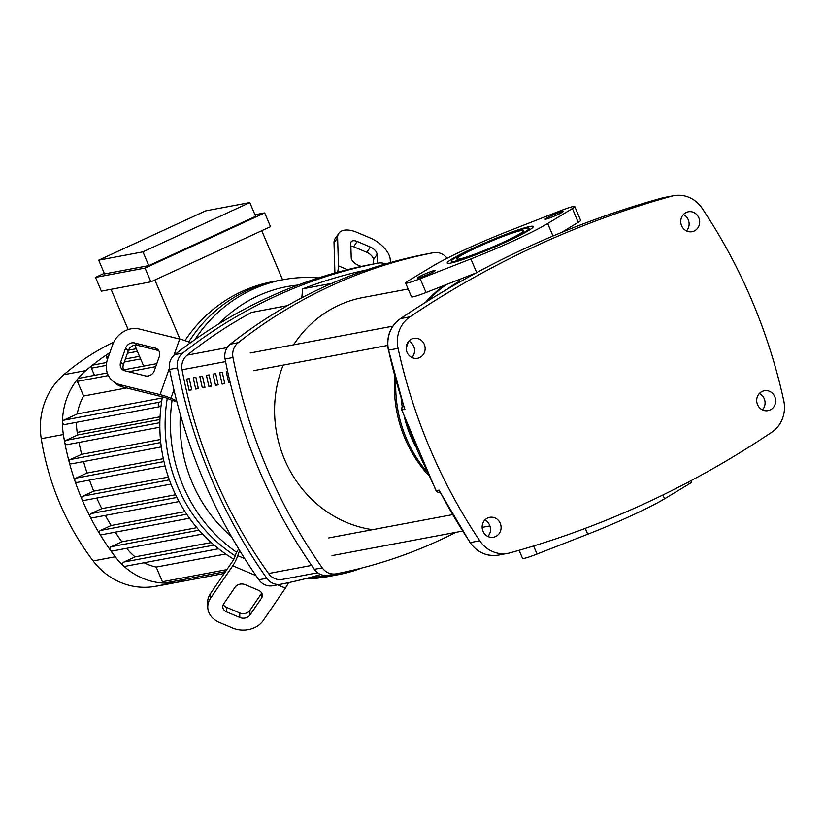 <?xml version="1.0" encoding="UTF-8"?>
<svg xmlns="http://www.w3.org/2000/svg" width="825" height="825" viewBox="0 0 825 825"><rect width="100%" height="100%" fill="white"/><g stroke="black" fill="none" stroke-linecap="round" stroke-linejoin="round"><path stroke-width="1.24" d="M366.671 269.899A487.647 455.256 79.4 0 0 302.888 288.781M191.606 389.142L189.121 390.297A487.647 455.256 -100.6 0 1 186.656 379.088L189.296 378.593A487.647 455.256 79.4 0 0 191.761 389.802L189.121 390.297M198.217 387.905L195.721 389.049A487.647 455.256 -100.6 0 1 193.256 377.85L195.896 377.345A487.647 455.256 79.4 0 0 198.371 388.554L195.721 389.049M204.827 386.667L202.331 387.812A487.647 455.256 -100.6 0 1 199.867 376.602L202.507 376.107A487.647 455.256 79.4 0 0 204.971 387.317L202.331 387.812M211.427 385.419L208.942 386.574A487.647 455.256 -100.6 0 1 206.467 375.365L209.117 374.87A487.647 455.256 79.4 0 0 211.582 386.069L208.942 386.574M218.037 384.182L215.542 385.327A487.647 455.256 -100.6 0 1 213.077 374.117L215.717 373.622A487.647 455.256 79.4 0 0 218.182 384.832L215.542 385.327M224.637 382.934L222.152 384.089A487.647 455.256 -100.6 0 1 219.677 372.879L222.327 372.384A487.647 455.256 79.4 0 0 224.792 383.584L222.152 384.089M230.103 382.222L228.752 382.841A487.647 455.256 -100.6 0 1 226.287 371.632L227.618 371.384M230.196 382.573L228.752 382.841M287.358 305.693L251.563 312.417A487.647 455.256 79.4 0 0 187.234 355.121A15.005 14.004 79.4 0 0 182.067 369.775A487.647 455.256 79.4 0 0 268.548 573.519A15.005 14.004 79.4 0 0 282.418 579.398A15.005 14.004 79.4 0 0 282.428 579.398L317.677 572.767L282.418 579.398M411.716 339.023A10.127 9.457 -100.6 0 1 413.789 338.363A10.127 9.457 -100.6 0 1 424.679 345.438A10.127 9.457 -100.6 0 1 419.605 357.607A10.127 9.457 -100.6 0 1 417.532 358.267A10.127 9.457 -100.6 0 1 406.642 351.192A10.127 9.457 -100.6 0 1 411.716 339.023M411.912 357.493A10.127 9.457 79.4 0 0 408.839 341.127M487.678 517.976A10.127 9.457 -100.6 0 1 489.751 517.316A10.127 9.457 -100.6 0 1 500.641 524.391A10.127 9.457 -100.6 0 1 495.567 536.559A10.127 9.457 -100.6 0 1 493.494 537.219A10.127 9.457 -100.6 0 1 482.604 530.145A10.127 9.457 -100.6 0 1 487.678 517.976M487.874 536.446A10.127 9.457 79.4 0 0 484.801 520.07M686.266 212.448A10.127 9.457 -100.6 0 1 688.339 211.778A10.127 9.457 -100.6 0 1 699.229 218.852A10.127 9.457 -100.6 0 1 694.155 231.031A10.127 9.457 -100.6 0 1 692.082 231.691A10.127 9.457 -100.6 0 1 681.202 224.617A10.127 9.457 -100.6 0 1 686.266 212.448M686.472 230.917A10.127 9.457 79.4 0 0 683.389 214.541M762.228 391.39A10.127 9.457 -100.6 0 1 764.301 390.73A10.127 9.457 -100.6 0 1 775.191 397.805A10.127 9.457 -100.6 0 1 770.117 409.984A10.127 9.457 -100.6 0 1 768.044 410.644A10.127 9.457 -100.6 0 1 757.154 403.569A10.127 9.457 -100.6 0 1 762.228 391.39M762.424 409.87A10.127 9.457 79.4 0 0 759.351 393.494M470.095 542.334L470.26 542.582A530.578 495.34 -100.6 0 1 439.199 490.132L439.983 491.638M401.94 409.86L404.92 409.375L404.26 407.375M671.653 196.195A30.009 28.019 -100.6 0 1 673.798 195.7A30.009 28.019 -100.6 0 1 702.065 208.209A530.578 495.34 -100.6 0 1 783.75 400.641A30.009 28.019 -100.6 0 1 771.818 432.176A1017.008 949.462 -100.6 0 1 510.19 552.802A30.009 28.019 -100.6 0 1 508.035 553.297A30.009 28.019 -100.6 0 1 479.768 540.798A530.578 495.34 -100.6 0 1 398.083 348.356A30.009 28.019 -100.6 0 1 410.015 316.821A1017.008 949.462 -100.6 0 1 671.653 196.195L662.135 197.99A3.001 1.073 74.5 0 1 662.135 197.99A30.009 28.019 -100.6 0 1 664.28 197.495L662.104 198A3.001 1.073 74.5 0 0 662.073 198.01M439.199 490.132L436.012 490.658A3.001 3.001 0 0 0 439.24 492.236A3.001 2.805 -100.6 0 1 436.239 490.689L417.667 451.007L401.961 409.932A3.001 2.805 -100.6 0 1 403.435 406.24A3.001 1.578 -115.9 0 0 403.291 406.292A3.001 1.578 -115.9 0 0 403.095 406.426M459.731 281.077A121.533 113.468 79.4 0 0 447.47 289.018M408.509 341.529A121.533 113.468 79.4 0 0 406.189 348.315M401.146 398.351A121.533 113.468 79.4 0 0 402.291 407.086M404.59 418.028A121.533 113.468 79.4 0 0 415.604 446.573M446.273 284.594A125.287 116.964 79.4 0 0 427.958 300.816M395.835 380.315A125.287 116.964 79.4 0 0 426.515 471.292M444.139 285.429A125.287 116.964 79.4 0 0 425.452 302.373M394.752 376.375A125.287 116.964 79.4 0 0 428.33 475.128M408.179 289.008L363.052 297.495A117.789 109.962 79.4 0 0 338.951 305.198A117.789 109.962 79.4 0 0 293.628 344.809M283.161 365.093A117.789 109.962 79.4 0 0 372.498 529.681M287.482 305.621L251.563 312.417M332.042 283.295L302.62 288.822L301.826 297.763M425.607 254.172A15.005 14.004 79.4 0 0 425.504 254.193A15.005 14.004 79.4 0 0 425.411 254.213A518.131 483.718 79.4 0 0 230.278 344.18A15.005 14.004 79.4 0 0 225.06 358.988A518.131 483.718 79.4 0 0 314.346 569.333A15.005 14.004 79.4 0 0 328.278 575.293A15.005 14.004 79.4 0 0 328.371 575.273L336.105 573.818M455.843 532.331A518.131 483.718 -100.6 0 1 336.301 573.788A15.005 14.004 -100.6 0 1 336.198 573.808A15.005 14.004 -100.6 0 1 322.266 567.847A518.131 483.718 -100.6 0 1 232.98 357.503A15.005 14.004 -100.6 0 1 238.208 342.684A518.131 483.718 -100.6 0 1 433.331 252.718A15.005 14.004 -100.6 0 1 433.434 252.708A15.005 14.004 -100.6 0 1 447.088 258.266M320.719 574.489A518.131 483.718 -100.6 0 1 280.809 584.224A15.005 14.004 -100.6 0 1 280.717 584.234A15.005 14.004 -100.6 0 1 266.784 578.284A518.131 483.718 -100.6 0 1 177.499 367.94A15.005 14.004 -100.6 0 1 182.717 353.121A518.131 483.718 -100.6 0 1 377.85 263.154A15.005 14.004 -100.6 0 1 377.943 263.134A15.005 14.004 -100.6 0 1 385.512 263.938M182.717 353.121L174.787 354.606A15.005 14.004 79.4 0 0 169.568 369.425L177.499 367.94M174.787 354.606A518.131 483.718 -100.6 0 1 369.92 264.65L377.85 263.154M266.784 578.284L258.854 579.769A15.005 14.004 79.4 0 0 272.786 585.729A15.005 14.004 79.4 0 0 272.889 585.709L280.613 584.255M258.854 579.769A518.131 483.718 -100.6 0 1 169.568 369.425M318.471 277.922A150.047 140.085 79.4 0 0 283.109 279.706A150.047 140.085 79.4 0 0 252.409 289.513A150.047 140.085 79.4 0 0 194.886 339.642M184.996 340.601A150.047 140.085 -100.6 0 1 241.838 291.493A150.047 140.085 -100.6 0 1 272.539 281.686L277.819 280.696A150.047 140.085 79.4 0 0 247.118 290.503A150.047 140.085 79.4 0 0 188.739 341.963A150.047 140.085 -100.6 0 1 247.118 290.503A150.047 140.085 -100.6 0 1 277.819 280.696L283.109 279.706M361.206 266.444L357.937 265.062A7.497 3.95 -145.6 0 1 351.223 257.72L350.79 243.251A7.497 3.95 -145.6 0 1 351.172 241.797A7.497 3.95 -145.6 0 1 357.235 241.467L370.394 247.046A7.497 3.95 -145.6 0 1 377.108 254.389L377.376 263.247M373.642 263.948L373.508 259.658A7.497 3.95 34.4 0 0 366.795 252.306L353.636 246.737A7.497 3.95 34.4 0 0 350.873 245.984M245.283 584.688L258.452 590.257A7.497 5.95 -1.7 0 1 262.35 595.299A7.497 5.95 -1.7 0 1 261.432 598.311L250.006 615.007A7.497 5.95 -1.7 0 1 239.828 617.482L226.669 611.913A7.497 5.95 -1.7 0 1 222.771 606.88A7.497 5.95 -1.7 0 1 223.688 603.869L235.104 587.173A7.497 5.95 -1.7 0 1 245.283 584.688M223.276 604.581A7.497 5.95 178.3 0 0 226.535 607.355L239.693 612.923A7.497 5.95 178.3 0 0 249.872 610.448L261.288 593.752A7.497 5.95 178.3 0 0 261.7 593.041M390.349 262.556L390.277 259.958A22.502 11.849 -145.6 0 0 370.116 237.92L356.957 232.351A22.502 11.849 -145.6 0 0 338.786 233.331A22.502 11.849 -145.6 0 0 337.631 237.682L338.467 265.836A15.005 4.568 112.9 0 1 337.528 272.25M334.692 273.034A7.497 2.289 -67.1 0 0 334.868 271.095L334.022 242.942L337.631 237.682M338.786 233.331L335.187 238.59A22.502 11.849 34.4 0 0 334.022 242.942M239.611 550.409L237.755 555.689A15.005 4.568 112.9 0 1 232.743 565.806L210.53 598.29L210.385 593.732L232.609 561.237A7.497 2.289 -67.1 0 0 235.115 556.184L236.517 552.183L238.724 548.945M210.53 598.29A22.502 17.861 -1.7 0 0 207.766 607.324A22.502 17.861 -1.7 0 0 219.471 622.442L232.629 628.011A22.502 17.861 -1.7 0 0 263.175 620.575L285.388 588.091A15.005 4.568 -67.1 0 0 288.472 582.646M210.385 593.732A22.502 17.861 178.3 0 0 207.632 602.766L207.766 607.324M219.027 323.74A142.539 133.072 -100.6 0 1 298.073 285.027M190.575 342.715L190.534 342.695A15.005 2.836 -160.6 0 0 179.675 339.044L139.425 329.051A22.502 19.707 129.8 0 0 112.52 345.046L107.621 358.947A22.502 19.707 129.8 0 0 112.778 381.088A22.502 19.707 129.8 0 0 119.831 384.646L160.081 394.628A15.005 2.836 19.4 0 1 170.94 398.279L176.612 400.682M231.516 536.673A142.539 133.072 -100.6 0 1 180.314 414.439M176.839 401.569L172.085 400.383A150.047 140.085 79.4 0 0 236.517 552.183M312.293 576.871A150.047 140.085 79.4 0 0 338.559 574.623A150.047 140.085 79.4 0 0 361.597 568.064M159.287 356.647L154.388 370.549A7.497 6.569 129.8 0 1 145.417 375.88L124.73 370.745A7.497 6.569 129.8 0 1 122.378 369.559A7.497 6.569 129.8 0 1 120.656 362.175L125.555 348.284A7.497 6.569 129.8 0 1 134.527 342.952L155.213 348.088A7.497 6.569 129.8 0 1 157.565 349.274A7.497 6.569 129.8 0 1 159.287 356.647M158.771 350.656A7.497 6.569 -50.2 0 0 157.998 350.408L137.311 345.273A7.497 6.569 -50.2 0 0 128.339 350.604L123.441 364.495A7.497 6.569 -50.2 0 0 123.956 370.497M172.085 400.383L168.3 398.774A7.497 1.413 -160.6 0 0 162.865 396.949L122.616 386.966L119.831 384.646M112.778 381.088L115.562 383.408A22.502 19.707 -50.2 0 0 122.616 386.966M167.269 398.362A150.047 140.085 79.4 0 0 235.228 555.844A150.047 140.085 -100.6 0 1 167.269 398.362M308.519 577.871A150.047 140.085 79.4 0 0 333.279 575.623A150.047 140.085 -100.6 0 1 308.519 577.871M338.559 574.623L327.989 576.613A150.047 140.085 -100.6 0 1 304.673 578.861M233.795 559.226A150.047 140.085 -100.6 0 1 162.432 396.846M104.29 273.333L95.514 277.375L145.035 268.063L150.872 281.83L270.528 226.658L264.681 212.902L254.977 214.727M145.035 268.063L264.681 212.902M95.514 277.375L101.362 291.142L150.872 281.83M148.778 265.619L255.657 216.336L249.81 202.568L205.58 210.891L98.701 260.164L142.931 251.852L148.778 265.619L104.538 273.931L98.701 260.164M282.593 279.799L261.752 230.711M154.873 279.984L179.974 339.116M143.663 366.104L134.774 345.159L134.186 345.273M128.164 329.577L111.066 289.317M142.931 251.852L249.81 202.568M125.648 566.167A2.248 2.104 -100.6 0 1 123.42 565.785A2.248 2.104 -100.6 0 1 123.894 562.031L135.114 556.865A54.017 50.428 -100.6 0 1 126.689 548.316M135.114 556.865L211.252 542.551M225.503 571.632L164.742 583.048A2.248 2.104 -100.6 0 1 162.412 581.728L156.193 567.074A54.017 50.428 -100.6 0 1 144.138 562.753M156.193 567.074L225.71 553.998M67.743 444.469A2.248 2.104 -100.6 0 1 64.804 442.788A2.248 2.104 -100.6 0 1 65.99 440.333L77.633 434.971A242.973 226.834 -100.6 0 1 77.21 432.393A54.017 50.428 -100.6 0 1 76.508 422.307M77.633 434.971L159.947 419.492M72.105 463.65A2.248 2.104 -100.6 0 1 69.207 462.155A2.248 2.104 -100.6 0 1 70.352 459.525L81.654 454.317A242.973 226.834 -100.6 0 1 79.004 442.406M81.654 454.317L160.452 439.498M77.756 482.254A2.248 2.104 -100.6 0 1 74.9 480.913A2.248 2.104 -100.6 0 1 76.003 478.118L87.048 473.024A242.973 226.834 -100.6 0 1 83.562 461.557M87.048 473.024L163.329 458.679M84.655 500.27A2.248 2.104 -100.6 0 1 81.861 499.084A2.248 2.104 -100.6 0 1 82.902 496.134L93.772 491.133A242.973 226.834 -100.6 0 1 89.492 480.098M93.772 491.133L168.393 477.097M92.802 517.708A2.248 2.104 -100.6 0 1 90.08 516.677A2.248 2.104 -100.6 0 1 91.049 513.583L101.795 508.623A242.973 226.834 -100.6 0 1 96.752 498.052M101.795 508.623L175.601 494.752M102.207 534.569A2.248 2.104 -100.6 0 1 99.567 533.692A2.248 2.104 -100.6 0 1 100.454 530.444L111.148 525.515A242.973 226.834 -100.6 0 1 105.352 515.408M111.148 525.515L185.027 511.624M112.901 550.842A2.248 2.104 -100.6 0 1 110.354 550.11A2.248 2.104 -100.6 0 1 111.148 546.717L121.852 541.778A242.973 226.834 -100.6 0 1 115.304 532.177M121.852 541.778L196.866 527.68M126.596 387.946L83.593 396.031L77.375 381.377A2.248 2.104 -100.6 0 1 78.87 378.283L107.291 372.941M65.443 424.328A2.248 2.104 -100.6 0 1 62.463 422.173A2.248 2.104 -100.6 0 1 63.69 420.193L77.282 413.923A54.017 50.428 -100.6 0 1 83.593 396.031M77.282 413.923L162.226 397.959M224.256 573.458L183.583 581.099A2.248 2.104 -100.6 0 1 181.325 579.934M183.583 581.099A257.978 240.848 -100.6 0 1 183.191 581.182A257.978 240.848 -100.6 0 1 175.859 582.429A69.022 64.432 -100.6 0 1 164.299 583.089A69.022 64.432 -100.6 0 1 123.42 565.785A69.022 64.432 -100.6 0 1 115.263 556.782A257.978 240.848 -100.6 0 1 110.354 550.11A257.978 240.848 -100.6 0 1 99.567 533.692A257.978 240.848 -100.6 0 1 90.08 516.677A257.978 240.848 -100.6 0 1 81.861 499.084A257.978 240.848 -100.6 0 1 74.9 480.913A257.978 240.848 -100.6 0 1 69.207 462.155A257.978 240.848 -100.6 0 1 64.804 442.788A257.978 240.848 -100.6 0 1 63.37 434.517A69.022 64.432 -100.6 0 1 62.463 422.173A69.022 64.432 -100.6 0 1 77.674 379.005A69.022 64.432 -100.6 0 1 85.913 370.538A257.978 240.848 -100.6 0 1 92.06 365.475A2.248 2.104 -100.6 0 1 92.926 365.073L106.662 362.484M161.69 401.177L159.524 402.177A2.248 2.104 79.4 0 0 160.978 406.416M107.425 359.514L106.425 357.163A2.248 2.104 -100.6 0 1 107.931 354.069L109.436 353.791M94.483 375.354L91.431 368.167A2.248 2.104 -100.6 0 1 92.06 365.475A257.978 240.848 -100.6 0 1 107.188 354.379A257.978 240.848 -100.6 0 1 109.849 352.615M183.191 581.182L161.071 585.337A257.978 240.848 -100.6 0 1 153.749 586.585A69.022 64.432 -100.6 0 1 93.142 560.938A257.978 240.848 -100.6 0 1 41.25 438.683A69.022 64.432 -100.6 0 1 63.803 374.694A257.978 240.848 -100.6 0 1 113.788 342.076M691.102 480.624L691.639 481.872A22.502 1.846 157 0 1 689.267 483.873L664.568 498.805A70.517 5.775 157 0 1 587.74 534.229L537.054 554.049A22.502 1.846 157 0 1 522.503 558.339L519.09 550.285M545.758 219.182A9.756 0.794 157 0 1 545.077 219.172A9.756 0.794 157 0 1 552.152 215.315A9.756 0.794 157 0 1 562.361 211.53A9.756 0.794 157 0 1 563.042 211.551A9.756 0.794 157 0 1 555.967 215.407A9.756 0.794 157 0 1 545.758 219.182M418.058 278.056A9.756 0.794 157 0 1 417.378 278.046A9.756 0.794 157 0 1 424.452 274.189A9.756 0.794 157 0 1 434.662 270.404A9.756 0.794 157 0 1 435.342 270.425A9.756 0.794 157 0 1 428.268 274.282A9.756 0.794 157 0 1 418.058 278.056M459.37 259.019A36.238 2.97 157 0 1 456.854 258.957A36.238 2.97 157 0 1 483.141 244.633A36.238 2.97 157 0 1 521.049 230.577A36.238 2.97 157 0 1 523.566 230.639A36.238 2.97 157 0 1 497.279 244.963A36.238 2.97 157 0 1 459.37 259.019M450.429 263.134A46.736 3.826 157 0 1 447.181 263.062A46.736 3.826 157 0 1 481.088 244.582A46.736 3.826 157 0 1 529.99 226.452A46.736 3.826 157 0 1 533.228 226.535A46.736 3.826 157 0 1 499.331 245.015A46.736 3.826 157 0 1 450.429 263.134M526.154 228.226A42.24 3.455 -23 0 0 481.965 244.602A42.24 3.455 -23 0 0 451.327 261.298A42.24 3.455 -23 0 0 454.266 261.37A42.24 3.455 -23 0 0 498.455 244.994A42.24 3.455 -23 0 0 529.093 228.288A42.24 3.455 -23 0 0 526.154 228.226M509.541 230.67L560.227 210.849A22.502 1.846 157 0 1 574.778 206.559A22.502 1.846 157 0 1 572.406 208.56L547.707 223.503A70.517 5.775 157 0 1 470.879 258.916L420.193 278.737A22.502 1.846 157 0 1 405.642 283.027A22.502 1.846 157 0 1 408.014 281.026L432.713 266.093A70.517 5.775 157 0 1 509.541 230.67M405.642 283.027L411.489 296.794A22.502 1.846 -23 0 0 426.03 292.504L475.86 273.023M561.557 232.423L578.253 222.327A22.502 1.846 -23 0 0 580.625 220.327L574.778 206.559M182.067 369.775L225.576 361.597M227.164 347.614L187.234 355.121M311.613 565.414L268.548 573.519M508.035 553.297L498.527 555.091A30.009 28.019 -100.6 0 1 470.26 542.582L479.768 540.798M400.373 318.667A3.001 1 56.1 0 1 400.507 318.615A1017.008 949.462 -100.6 0 1 662.135 197.99C568.796 223.926 481.542 264.155 400.373 318.667C390.101 326.401 386.1 336.909 388.379 350.182L388.575 350.151A30.009 28.019 -100.6 0 1 400.507 318.615L410.015 316.821M388.565 350.12L404.384 408.375M404.92 409.375A530.578 495.34 -100.6 0 1 388.575 350.151L398.083 348.356M425.411 254.213L433.331 252.718M238.208 342.684L230.278 344.18M225.06 358.988L232.98 357.503M322.266 567.847L314.346 569.333M353.636 246.737L357.235 241.467M366.795 252.306L370.394 247.046M373.508 259.658L377.108 254.389M261.288 593.752L261.432 598.311M249.872 610.448L250.006 615.007M239.693 612.923L239.828 617.482M226.535 607.355L226.669 611.913M347.48 269.641L338.467 265.836M232.743 565.806L255.977 575.633M277.654 584.812L285.388 588.091M244.736 558.638L237.755 555.689M170.94 398.279L173.931 389.771M123.441 364.495L120.656 362.175M128.339 350.604L125.555 348.284M137.311 345.273L134.527 342.952M157.998 350.408L155.213 348.088M179.675 339.044L173.931 355.348M169.383 368.249L160.081 394.628M77.21 432.393L160.071 416.811M162.412 581.728L226.896 569.601M65.99 440.333L159.854 422.689M63.69 420.193L159.524 402.177M76.003 478.118L163.969 461.577M70.352 459.525L160.751 442.53M82.902 496.134L169.373 479.882M111.148 546.717L199.031 530.186M123.894 562.031L214.129 545.067M91.049 513.583L176.932 497.434M100.454 530.444L186.739 514.222M106.425 357.163L108.374 356.802M127.421 353.224L137.404 351.347M77.375 381.377L108.374 375.55M128.7 371.735L155.76 366.64M91.431 368.167L106.322 365.362M124.338 361.979L140.611 358.916M153.749 586.585L175.859 582.429M93.142 560.938L115.263 556.782M41.25 438.683L63.37 434.517M63.803 374.694L85.913 370.538M537.054 554.049L533.62 545.964M587.74 534.229L585.265 528.382M664.568 498.805L662.939 494.969M689.267 483.873L688.483 482.006M420.193 278.737L426.03 292.504M470.879 258.916L476.685 272.58M547.707 223.503L553.008 235.981M572.406 208.56L578.253 222.327M498.527 555.091C486.812 556.731 477.314 552.554 470.033 542.551L439.457 491.03M673.798 195.7L664.28 197.495M403.631 406.127L403.291 406.292A3.001 3.001 0 0 0 401.765 409.963L436.012 490.658M440.014 492.092L439.24 492.236M253.523 370.673L387.709 345.438M408.478 341.54L409.324 341.375M250.192 352.976L392.865 326.153M328.701 537.921L452.533 514.635M332.021 555.607L462.557 531.073M482.151 527.381L489.916 525.927M433.434 252.708L425.504 254.193M370.023 264.629L377.943 263.134M272.786 585.729L280.717 584.234M336.198 573.808L328.278 575.293M159.844 427.206L67.289 444.613M160.823 406.457L64.989 424.473M165.031 465.898L77.292 482.398M161.287 446.944L71.641 463.805M84.191 500.414L170.961 484.1M112.437 550.987L202.548 534.043M125.194 566.311L218.615 548.749M92.348 517.853L179.077 501.548M101.743 534.724L189.513 518.224M128.494 350.202L136.29 348.738M123.616 369.868L156.822 363.629M125.4 358.968L139.507 356.307M451.327 261.298L451.966 262.804M459.092 279.582L460.02 281.779M529.093 228.288L529.732 229.804"/></g></svg>
